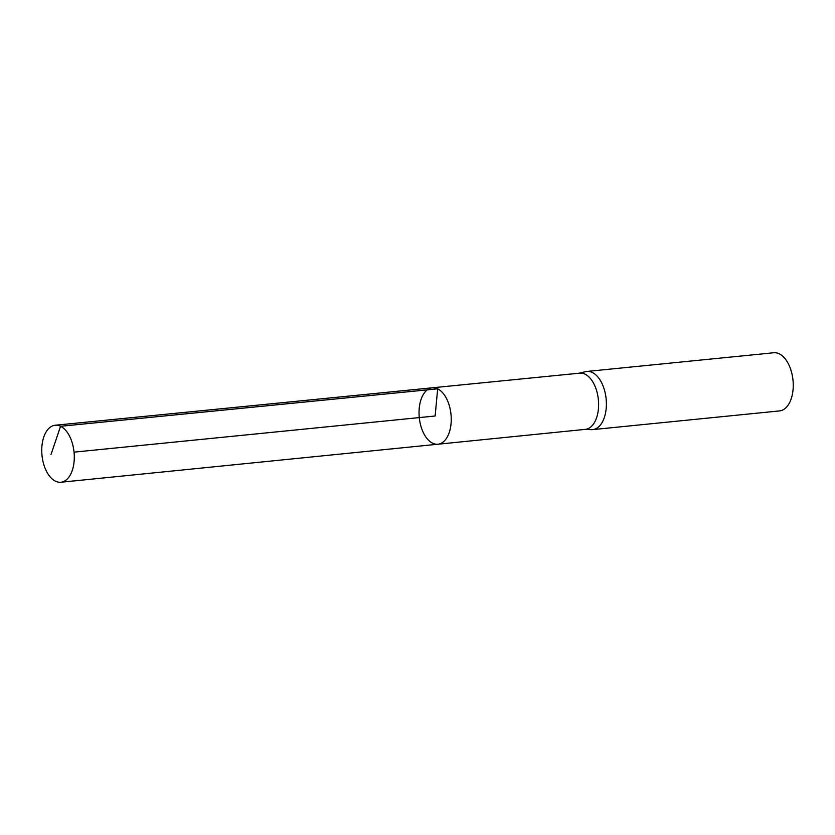 <?xml version="1.0" encoding="UTF-8"?>
<svg xmlns="http://www.w3.org/2000/svg" width="835" height="835" viewBox="0 0 835 835"><rect width="100%" height="100%" fill="white"/><g stroke="black" fill="none" stroke-linecap="round" stroke-linejoin="round"><path stroke-width="1.25" d="M432.321 387.795L579.772 373.151A28.244 15.875 84.3 0 1 585.084 374.184A28.244 15.875 84.3 0 1 598.611 404.359A28.244 15.875 84.3 0 1 585.387 429.357L437.968 444.22A28.359 15.938 -95.7 0 0 451.244 419.118A28.359 15.938 -95.7 0 0 437.655 388.828A28.359 15.938 -95.7 0 0 432.321 387.795A28.359 15.938 -95.7 0 0 419.274 417.594A28.359 15.938 -95.7 0 0 437.968 444.22A28.359 15.938 -95.7 0 0 451.244 419.118A28.359 15.938 -95.7 0 0 437.655 388.828A28.359 15.938 -95.7 0 0 432.321 387.795L55.173 425.245A28.64 16.095 -95.7 0 0 41.75 450.597A28.64 16.095 -95.7 0 0 55.475 481.2A28.64 16.095 -95.7 0 0 60.882 482.244A28.64 16.095 -95.7 0 0 74.294 456.891A28.64 16.095 -95.7 0 0 60.569 426.288A28.64 16.095 -95.7 0 0 55.173 425.245M584.782 429.42L591.441 429.66A29.225 16.429 -95.7 0 0 592.693 429.618A29.225 16.429 -95.7 0 0 606.387 403.743A29.225 16.429 -95.7 0 0 592.391 372.525A29.225 16.429 -95.7 0 0 586.88 371.45A29.225 16.429 -95.7 0 0 585.638 371.658L579.156 373.214M592.693 429.618L779.556 410.914A29.225 16.429 -95.7 0 0 793.25 385.05A29.225 16.429 -95.7 0 0 779.243 353.821A29.225 16.429 -95.7 0 0 773.742 352.756L586.88 371.45M74.044 452.142L435.139 416.007L437.655 388.828L60.569 426.288L51.029 454.449M437.968 444.22L60.882 482.244"/></g></svg>
